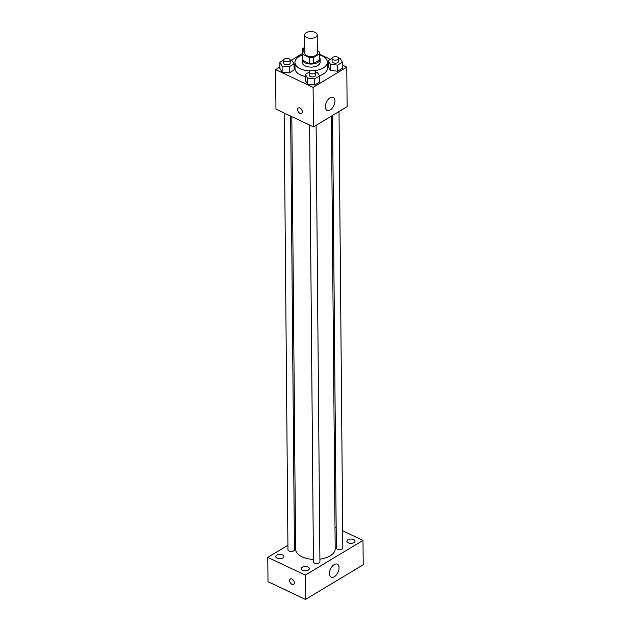 <?xml version="1.0" encoding="UTF-8"?>
<svg xmlns="http://www.w3.org/2000/svg" width="631" height="631" viewBox="0 0 631 631"><rect width="100%" height="100%" fill="white"/><g stroke="black" fill="none" stroke-linecap="round" stroke-linejoin="round"><path stroke-width="0.95" d="M306.698 37.45A6.294 3.368 179.5 0 1 304.607 34.973A6.294 3.368 179.5 0 1 310.878 31.55A6.294 3.368 179.5 0 1 317.204 34.863A6.294 3.368 179.5 0 1 313.489 37.97A6.294 3.368 179.5 0 1 306.698 37.45M317.204 34.863L317.361 53.107A6.294 3.368 179.5 0 1 313.646 56.222A6.294 3.368 179.5 0 1 306.855 55.694A6.294 3.368 179.5 0 1 304.773 53.217L304.607 34.973M319.617 53.091L319.672 59.172A8.55 4.575 179.5 0 1 319.562 59.929L313.386 63.636L313.339 57.555L319.507 53.848A8.55 4.575 179.5 0 0 319.617 53.091A8.55 4.575 179.5 0 0 319.31 51.9L317.346 50.969M304.749 51.206L302.628 52.483A8.55 4.575 179.5 0 0 302.517 53.241A8.55 4.575 179.5 0 0 302.825 54.424L309.687 57.681A8.55 4.575 179.5 0 0 313.339 57.555M302.825 54.424L302.88 60.513L309.742 63.763L309.687 57.681M302.88 60.513A8.55 4.575 179.5 0 1 302.572 59.322L302.517 53.241M313.386 63.636A8.55 4.575 179.5 0 1 309.742 63.763M302.557 57.823A9 4.811 -0.5 0 0 302.123 59.322A9 4.811 -0.5 0 0 311.162 64.054A9 4.811 -0.5 0 0 320.114 59.164A9 4.811 -0.5 0 0 319.657 57.673M320.114 59.164L320.146 62.209A9 4.811 179.5 0 1 314.83 66.649A9 4.811 179.5 0 1 305.136 65.9A9 4.811 179.5 0 1 302.154 62.366L302.123 59.322M319.562 59.929L319.507 53.848M310.168 70.932A16.193 8.66 179.5 0 1 300.324 68.795A16.193 8.66 179.5 0 1 294.953 62.43A16.193 8.66 179.5 0 1 302.533 55.007M319.633 54.858A16.193 8.66 179.5 0 1 327.339 62.146A16.193 8.66 179.5 0 1 314.317 70.759M305.341 76.477A16.193 8.66 179.5 0 1 300.372 74.876A16.193 8.66 179.5 0 1 295.008 68.511L294.953 62.43M327.339 62.146L327.394 68.227A16.193 8.66 179.5 0 1 319.428 75.775M332.072 58.375L328.223 60.686L328.278 66.768L330.534 70.451L337.648 71.208L342.507 68.29L342.452 62.209L340.196 58.525L338.547 58.352A3.242 1.735 179.5 0 1 336.638 59.977A3.242 1.735 179.5 0 1 333.144 59.708A3.242 1.735 179.5 0 1 332.072 58.431A3.242 1.735 179.5 0 1 335.298 56.672A3.242 1.735 179.5 0 1 338.547 58.375L338.579 61.42A3.242 1.735 179.5 0 1 336.662 63.021A3.242 1.735 179.5 0 1 333.176 62.745A3.242 1.735 179.5 0 1 332.095 61.475L332.072 58.431M279.88 67.044L275.629 69.607L313.094 87.378L346.774 67.131L342.475 65.096M330.407 59.369L319.625 54.258M302.517 53.438L291.348 60.158M283.69 60.055L279.841 62.366L279.896 68.448L282.152 72.131L289.266 72.896L294.125 69.97L294.07 63.889L291.822 60.205L290.165 60.032M309.174 72.139L305.325 74.45L305.372 80.531L307.628 84.215L314.743 84.98L319.601 82.054L319.554 75.972L317.298 72.289L315.65 72.115A3.242 1.735 179.5 0 1 313.733 73.74A3.242 1.735 179.5 0 1 310.247 73.472A3.242 1.735 179.5 0 1 309.174 72.202A3.242 1.735 179.5 0 1 312.392 70.443A3.242 1.735 179.5 0 1 315.65 72.139L315.674 75.184A3.242 1.735 179.5 0 1 313.765 76.785A3.242 1.735 179.5 0 1 310.271 76.517A3.242 1.735 179.5 0 1 309.198 75.239L309.174 72.202M346.774 67.131L347.121 106.671L313.441 126.91L275.968 109.139L275.629 69.607M313.441 126.91L313.094 87.378M325.359 106.757A7.201 4.086 -64.6 0 1 328.104 99.556A7.201 4.086 -64.6 0 1 333.255 97.363A7.201 4.086 -64.6 0 1 333.862 105.614A7.201 4.086 -64.6 0 1 327.087 110.37A7.201 4.086 -64.6 0 1 325.359 106.757M301.594 113.383A3.147 1.972 59 0 1 300.001 113.343A3.147 1.972 59 0 1 297.808 110.63A3.147 1.972 59 0 1 298.353 107.98A3.147 1.972 59 0 1 301.665 109.668A3.147 1.972 59 0 1 301.594 113.383A3.147 1.972 59 0 1 299.993 113.343A3.147 1.972 59 0 1 297.808 110.63A3.147 1.972 59 0 1 298.353 107.98M313.426 559.429A19.79 10.577 179.5 0 1 302.162 556.834A19.79 10.577 179.5 0 1 295.6 549.057L291.83 116.664M331.409 116.112L335.187 548.71A19.79 10.577 179.5 0 1 319.901 559.161M309.632 125.104L313.441 561.835A3.242 1.735 -0.5 0 0 316.699 563.538A3.242 1.735 -0.5 0 0 319.925 561.779L316.115 125.309M290.654 116.104L294.44 549.696A3.242 1.735 179.5 0 1 292.532 551.297A3.242 1.735 179.5 0 1 289.037 551.029A3.242 1.735 179.5 0 1 287.965 549.751L284.155 113.02M339.013 111.545L342.822 548.016A3.242 1.735 179.5 0 1 340.914 549.617A3.242 1.735 179.5 0 1 337.419 549.349A3.242 1.735 179.5 0 1 336.347 548.071L332.569 115.418M295.529 540.68L294.369 541.374M287.925 545.247L267.789 557.347L305.262 575.117L362.999 540.42L342.672 530.781M336.165 527.697L334.998 527.137M277.096 558.206A4.046 2.161 -0.5 0 0 281.458 558.538A4.046 2.161 -0.5 0 0 283.847 556.542A4.046 2.161 -0.5 0 0 279.785 554.412A4.046 2.161 -0.5 0 0 275.755 556.613A4.046 2.161 -0.5 0 0 277.096 558.206M302.58 570.29A4.046 2.161 -0.5 0 0 306.934 570.621A4.046 2.161 -0.5 0 0 309.324 568.626A4.046 2.161 -0.5 0 0 305.262 566.496A4.046 2.161 -0.5 0 0 301.239 568.697A4.046 2.161 -0.5 0 0 302.58 570.29M348.28 542.818A4.046 2.161 -0.5 0 0 352.642 543.149A4.046 2.161 -0.5 0 0 355.032 541.153A4.046 2.161 -0.5 0 0 350.97 539.032A4.046 2.161 -0.5 0 0 346.94 541.224A4.046 2.161 -0.5 0 0 348.28 542.818M267.789 557.347L268.001 581.679L305.475 599.45L363.211 564.745L362.999 540.42M305.475 599.45L305.262 575.117M293.62 584.393A3.147 1.972 59 0 1 292.019 584.361A3.147 1.972 59 0 1 289.826 581.648A3.147 1.972 59 0 1 290.37 578.998A3.147 1.972 59 0 1 293.683 580.686A3.147 1.972 59 0 1 293.612 584.401A3.147 1.972 59 0 1 292.019 584.361A3.147 1.972 59 0 1 289.826 581.648A3.147 1.972 59 0 1 290.37 578.998M334.296 576.773A7.201 4.086 -64.6 0 1 331.157 577.199A7.201 4.086 -64.6 0 1 330.549 568.941A7.201 4.086 -64.6 0 1 337.325 564.193A7.201 4.086 -64.6 0 1 338.776 570.085A7.201 4.086 -64.6 0 1 334.296 576.773M305.325 74.45L307.573 78.134L314.688 78.891L319.554 75.972M305.372 80.531L307.628 84.215L307.573 78.134M307.628 84.215L314.743 84.98L314.688 78.891M314.743 84.98L319.601 82.054M328.223 60.686L330.478 64.37L337.593 65.127L342.452 62.209M328.278 66.768L330.534 70.451L330.478 64.37M330.534 70.451L337.648 71.208L337.593 65.127M337.648 71.208L342.507 68.29M279.841 62.366L282.096 66.05L289.211 66.807L294.07 63.889M290.165 60.055L290.197 63.1A3.242 1.735 179.5 0 1 288.28 64.701A3.242 1.735 179.5 0 1 284.794 64.433A3.242 1.735 179.5 0 1 283.721 63.155L283.69 60.119A3.242 1.735 179.5 0 1 286.916 58.352A3.242 1.735 179.5 0 1 290.165 60.055A3.242 1.735 179.5 0 1 288.257 61.657A3.242 1.735 179.5 0 1 284.762 61.388A3.242 1.735 179.5 0 1 283.69 60.119M279.896 68.448L282.152 72.131L282.096 66.05M282.152 72.131L289.266 72.896L289.211 66.807M289.266 72.896L294.125 69.97M304.718 47.412L302.746 48.603L304.45 51.387M302.777 52.389L302.746 48.603"/></g></svg>
